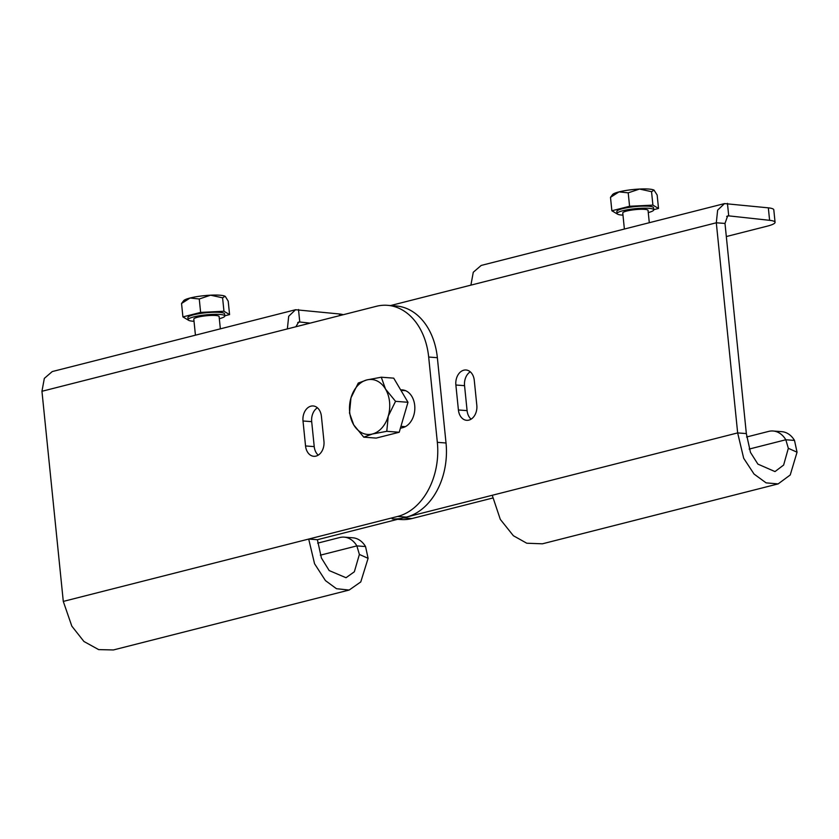 <?xml version="1.0" encoding="UTF-8"?>
<svg xmlns="http://www.w3.org/2000/svg" width="839" height="839" viewBox="0 0 839 839"><rect width="100%" height="100%" fill="white"/><g stroke="black" fill="none" stroke-linecap="round" stroke-linejoin="round"><path stroke-width="1.26" d="M318.243 455.137A12.721 9.271 94.3 0 1 314.226 446.61L311.689 421.639A12.721 9.271 94.3 0 1 317.394 407.785M406.349 517.107L397.665 516.446L308.7 539.058L317.394 539.708L406.349 517.107A63.586 46.334 -85.7 0 0 446.023 442.992L437.36 357.697A63.586 46.334 -85.7 0 0 396.134 305.983L387.45 305.323A63.586 46.334 -85.7 0 0 376.323 306.308L287.358 328.919L288.689 316.282L295.559 309.738L339.386 313.975A25.432 4.143 -5.8 0 1 343.235 314.719M298.495 309.518L299.764 321.998L310.136 323.13M397.665 516.446A63.586 46.334 -85.7 0 0 437.339 442.342L428.677 357.036A63.586 46.334 -85.7 0 0 387.45 305.323M321.41 416.312A12.721 9.271 -85.7 0 0 313.167 405.961A12.721 9.271 -85.7 0 0 303.005 420.989L305.543 445.949A12.721 9.271 -85.7 0 0 313.786 456.301A12.721 9.271 -85.7 0 0 323.948 441.272L321.41 416.312M400.381 428.257L402.804 427.638A19.077 13.896 -85.7 0 0 414.833 407.67A19.077 13.896 -85.7 0 0 402.342 389.894A19.077 13.896 -85.7 0 0 400.664 389.904M295.559 309.738L52.259 371.562L44.331 378.379L41.95 391.278L63.292 601.416L71.818 626.125L83.931 641.478L98.645 649.606L113.422 649.952L349.15 590.048L360.77 581.93L368.101 558.334L365.552 546.556L356.869 545.895L320.341 555.177M297.73 322.522L299.764 321.998L298.694 322.061L295.842 326.77M368.101 558.334L359.386 554.443L356.869 545.895A25.432 18.531 94.3 0 0 344.158 537.138L352.841 537.799A25.432 18.531 94.3 0 1 365.552 546.556M317.394 539.708L321.421 558.019L329.203 570.572L346.014 577.725L354.341 571.789L359.386 554.443M63.292 601.416L308.7 539.058L314.552 563.724L325.459 580.609L336.47 588.716L349.15 590.048M317.656 543.148L339.701 537.537A25.432 18.531 94.3 0 1 344.158 537.138M470.26 371.803A12.721 9.271 -85.7 0 0 464.554 385.657L467.092 410.628A12.721 9.271 -85.7 0 0 471.109 419.154M492.703 498.03L411.97 518.544A63.586 46.334 94.3 0 1 400.843 519.53L397.728 519.299M390.555 305.553L716.307 222.786L724.99 223.436L746.343 433.574L737.659 432.914L716.307 222.786L717.639 210.149L724.518 203.594L768.335 207.841A25.432 4.143 174.2 0 1 773.799 209.813L775.068 222.304A25.432 4.143 174.2 0 0 769.604 220.321L728.713 215.864L727.444 203.374M726.322 236.546L767.129 226.184A25.432 4.143 174.2 0 0 775.068 222.304M749.175 449.075L785.818 439.762L794.502 440.412L797.05 452.2L790.233 474.979L778.131 483.904L542.403 543.808L526.756 543.221L513.374 535.722L500.306 519.383L492.241 495.283L403.286 517.883A63.586 46.334 94.3 0 1 392.159 518.88M455.871 385.007A12.721 9.271 94.3 0 1 466.033 369.989A12.721 9.271 94.3 0 1 474.276 380.329L476.814 405.289A12.721 9.271 94.3 0 1 466.652 420.318A12.721 9.271 94.3 0 1 458.409 409.967L455.871 385.007L464.554 385.657M724.99 223.436L727.644 215.927L728.713 215.864L726.679 216.378M724.508 203.594L481.208 265.428L473.28 272.245L470.899 285.145M746.553 437.014L768.65 431.403A25.432 18.531 -85.7 0 1 773.107 431.005A25.432 18.531 -85.7 0 1 785.818 439.762L788.335 448.309L783.626 465.058L774.995 471.581L757.9 464.114L750.465 452.389L746.343 433.574M797.05 452.2L788.335 448.309M778.131 483.904L766.101 482.865L754.051 474.056L743.679 458.262L737.659 432.914L492.241 495.283M794.502 440.412A25.432 18.531 -85.7 0 0 781.791 431.666L773.107 431.005M219.325 318.715A18.437 2.999 174.2 0 0 224.8 315.967A18.437 2.999 174.2 0 0 224.307 315.37A18.437 2.999 174.2 0 0 204.171 315.065A18.437 2.999 174.2 0 0 188.114 319.701A18.437 2.999 174.2 0 0 188.607 320.299A18.437 2.999 174.2 0 0 194.019 321.285M224.8 315.967L224.59 313.891A18.437 2.999 174.2 0 0 224.097 313.293A18.437 2.999 174.2 0 0 203.961 312.978A18.437 2.999 174.2 0 0 187.894 317.614L188.114 319.701M188.534 320.257L182.912 316.911L200.626 312.412L223.961 311.248L229.571 314.594L224.789 315.81M229.571 314.594L228.208 301.17L225.324 296.45A21.195 3.45 -5.8 0 0 225.292 296.429L225.324 296.45M222.587 297.824L225.072 296.282A21.195 3.45 174.2 0 0 210.599 295.181L222.587 297.824L223.961 311.248M199.263 298.988L210.599 295.181A21.195 3.45 174.2 0 0 190.075 298.013L181.549 303.487L183.699 300.656A21.195 3.45 174.2 0 1 190.075 298.013L199.263 298.988L200.626 312.412M182.912 316.911L181.549 303.487M648.274 212.571A18.437 2.999 174.2 0 0 653.749 209.834A18.437 2.999 174.2 0 0 653.256 209.236A18.437 2.999 174.2 0 0 633.12 208.921A18.437 2.999 174.2 0 0 617.064 213.557A18.437 2.999 174.2 0 0 617.556 214.155A18.437 2.999 174.2 0 0 622.968 215.141M653.749 209.834L653.539 207.747A18.437 2.999 174.2 0 0 653.046 207.149A18.437 2.999 174.2 0 0 632.91 206.845A18.437 2.999 174.2 0 0 616.843 211.48L617.064 213.557M611.862 210.767L629.575 206.268L628.212 192.844L619.025 191.879L610.498 197.343L611.862 210.767L617.483 214.113M629.575 206.268L652.91 205.115L658.521 208.46L653.738 209.677M628.212 192.844L639.549 189.048A21.195 3.45 174.2 0 0 619.025 191.879A21.195 3.45 -5.8 0 0 612.648 194.512L610.498 197.343M658.521 208.46L657.157 195.026L654.021 190.138L651.546 191.691L652.91 205.115M654.021 190.138A21.195 3.45 174.2 0 1 654.242 190.285L654.273 190.317A21.195 3.45 174.2 0 0 654.242 190.285L654.021 190.138A21.195 3.45 174.2 0 0 639.549 189.048L651.546 191.691M376.187 438.094L399.217 432.253L386.779 431.309L372.359 434.015L363.759 437.161L376.187 438.094M407.985 402.28L393.722 378.148L381.284 377.214L385.51 389.055L395.547 401.336L407.985 402.28L399.217 432.253M386.779 431.309L388.258 416.102A27.551 20.073 94.3 0 1 372.359 434.015A27.551 20.073 -85.7 0 1 353.722 424.88A27.551 20.073 94.3 0 1 350.975 397.833A27.551 20.073 94.3 0 1 366.863 379.92L358.263 383.066L350.975 397.833L349.496 413.04L353.722 424.88L363.759 437.161M395.547 401.336L388.258 416.102A27.551 20.073 94.3 0 0 385.51 389.055A27.551 20.073 94.3 0 0 366.863 379.92L381.284 377.214M220.353 328.846L219.105 316.544A12.721 2.077 174.2 0 0 218.769 316.135A12.721 2.077 174.2 0 0 204.884 315.925A12.721 2.077 174.2 0 0 193.799 319.114L195.435 335.181M649.302 222.713L648.054 210.411A12.721 2.077 174.2 0 0 647.718 210.002A12.721 2.077 174.2 0 0 633.833 209.781A12.721 2.077 174.2 0 0 622.758 212.98L624.384 229.037M339.564 315.653L339.386 313.975M446.023 442.992L437.339 442.342M437.36 357.697L428.677 357.036M311.689 421.639L303.005 420.989M314.226 446.61L305.543 445.949M405.594 390.691L400.927 390.334M41.95 391.278L287.358 328.919M769.604 220.321L768.335 207.841M411.97 518.544L403.286 517.883M467.092 410.628L458.409 409.967M400.948 426.338L405.321 426.663"/></g></svg>
